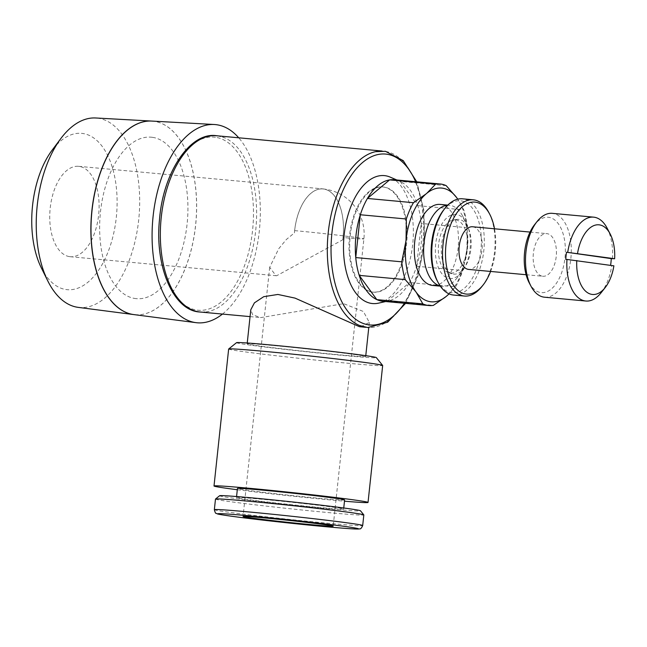 <?xml version="1.0" encoding="UTF-8"?>
<svg xmlns="http://www.w3.org/2000/svg" width="647" height="647" viewBox="0 0 647 647"><rect width="100%" height="100%" fill="white"/><g stroke="black" fill="none" stroke-linecap="round" stroke-linejoin="round"><path stroke-width="0.49" stroke-dasharray="3.23 2.43" d="M215.443 137.269A86.933 46.794 95.3 0 0 159.841 217.068A86.933 46.794 95.3 0 0 196.971 310.099A86.933 46.794 95.3 0 0 252.573 230.3A86.933 46.794 95.3 0 0 215.443 137.269M379.91 151.091A88.51 47.643 -84.7 0 1 383.582 151.172A88.51 47.643 -84.7 0 1 384.844 151.317A88.51 47.643 -84.7 0 1 422.774 244.865A88.51 47.643 -84.7 0 1 367.31 327.447A88.51 47.643 -84.7 0 1 366.04 327.293A88.51 47.643 -84.7 0 1 363.679 326.848M200.335 312.032A88.51 47.643 95.3 0 0 208.342 311.53A88.51 47.643 95.3 0 0 255.921 228.27A88.51 47.643 95.3 0 0 224.388 137.714A88.51 47.643 95.3 0 0 217.877 135.902A88.51 47.643 95.3 0 0 216.608 135.757M360.662 326.832L369.324 322.416L363.404 311.506L343.662 303.669L260.709 317.604L252.662 314.774L250.793 309.751M415.649 181.726A85.816 46.196 -84.7 0 1 404.432 303.273M151.624 121.062A97.187 52.318 -84.7 0 1 154.059 121.304A97.187 52.318 -84.7 0 1 195.604 224.962A97.187 52.318 -84.7 0 1 133.792 314.588A97.196 52.318 95.3 0 0 195.661 224.994A97.196 52.318 95.3 0 0 154.115 121.304M222.455 314.07A99.517 53.572 95.3 0 0 259.552 228.609A99.517 53.572 95.3 0 0 238.727 137.795M41.279 267.769A78.489 42.249 95.3 0 0 66.083 289.549A78.489 42.249 95.3 0 0 116.29 217.497A78.489 42.249 95.3 0 0 82.759 133.492A78.489 42.249 95.3 0 0 52.14 150.153M78.19 307.365A95.117 51.202 95.3 0 0 138.717 219.689A95.117 51.202 95.3 0 0 98.053 118.215A95.117 51.202 95.3 0 0 95.675 117.98M378.544 303.144A64.239 34.582 95.3 0 0 412.859 242.762A64.239 34.582 95.3 0 0 390.173 177.116M467.255 227.695A61.028 32.851 95.3 0 0 463.802 209.895L457.761 199.163A57.114 30.741 -84.7 0 1 466.964 248.383L467.255 227.695L421.237 223.45A61.028 32.851 95.3 0 0 417.768 205.625A61.012 32.843 95.3 0 0 400.178 181.427A61.012 32.843 95.3 0 0 399.644 181.184A61.012 32.843 95.3 0 0 394.969 179.866A61.012 32.843 95.3 0 0 389.591 179.915M416.66 266.232A61.012 32.843 95.3 0 0 421.229 223.482L416.66 266.232A61.028 32.851 95.3 0 1 409.543 282.585L387.391 301.114A61.012 32.843 95.3 0 0 388.596 300.871A61.012 32.843 95.3 0 0 409.535 282.569L455.577 286.807A61.028 32.851 95.3 0 0 462.686 270.519L466.77 250.179A57.114 30.741 -84.7 0 1 449.01 293.835M376.797 299.593A61.012 32.843 95.3 0 0 382.005 301.162A61.012 32.843 95.3 0 0 387.391 301.106M383.315 187.007A52.819 28.436 -84.7 0 1 405.952 242.835A52.819 28.436 -84.7 0 1 372.85 292.112A52.819 28.436 -84.7 0 1 372.098 292.023A52.819 28.436 -84.7 0 1 349.461 236.195A52.819 28.436 -84.7 0 1 382.563 186.918A52.819 28.436 -84.7 0 1 383.315 187.007M372.818 292.088A52.819 28.436 95.3 0 0 373.57 292.177A52.819 28.436 95.3 0 0 406.672 242.9A52.819 28.436 95.3 0 0 384.035 187.072A52.819 28.436 95.3 0 0 383.283 186.983A52.819 28.436 95.3 0 0 350.181 236.268A52.819 28.436 95.3 0 0 372.818 292.088M382.878 301.284A61.028 32.851 95.3 0 0 387.391 301.13L433.393 305.376M446.195 185.649L400.169 181.403A61.028 32.851 95.3 0 0 394.969 179.842A61.028 32.851 95.3 0 0 394.096 179.737M440.219 286.006A40.688 21.901 95.3 0 0 441.432 286.241A40.688 21.901 95.3 0 0 442.014 286.314A40.688 21.901 95.3 0 0 456.742 278.339A40.688 21.901 95.3 0 0 462.516 215.815A40.688 21.901 95.3 0 0 450.077 205.35A40.688 21.901 95.3 0 0 449.495 205.285A40.688 21.901 95.3 0 0 447.667 205.253M449.463 278.493A32.229 17.348 95.3 0 0 461.586 272.233A32.229 17.348 95.3 0 0 466.155 222.705A32.229 17.348 95.3 0 0 456.305 214.416A32.229 17.348 95.3 0 0 435.698 244A32.229 17.348 95.3 0 0 449.463 278.493M440.154 204.42A40.688 21.901 -84.7 0 1 440.736 204.484A40.688 21.901 -84.7 0 1 458.165 247.494A40.688 21.901 -84.7 0 1 432.673 285.448M455.731 219.843A26.77 14.412 -84.7 0 1 467.158 248.497A26.77 14.412 -84.7 0 1 450.037 273.066A26.77 14.412 -84.7 0 1 448.8 272.783A26.77 14.412 -84.7 0 1 438.537 245.132A26.77 14.412 -84.7 0 1 453.693 219.826A26.77 14.412 -84.7 0 1 455.731 219.843M453.321 274.085A27.481 14.792 95.3 0 0 470.895 248.86A27.481 14.792 95.3 0 0 459.16 219.446A27.481 14.792 95.3 0 0 457.065 219.422A27.481 14.792 95.3 0 0 441.505 245.407A27.481 14.792 95.3 0 0 452.051 273.794A27.481 14.792 95.3 0 0 453.321 274.085M481.942 286.475A48.323 26.009 95.3 0 0 488.784 212.426M490.58 271.441A46.18 24.861 95.3 0 0 494.518 228.795M453.596 295.048A48.323 26.009 95.3 0 0 483.875 249.968A48.323 26.009 95.3 0 0 463.171 198.888A48.323 26.009 95.3 0 0 462.476 198.807M437.162 280.693A46.18 24.861 95.3 0 0 451.331 292.679A46.18 24.861 95.3 0 0 480.875 250.284A46.18 24.861 95.3 0 0 461.141 200.853A46.18 24.861 95.3 0 0 443.696 209.919M472.585 226.765A21.416 11.525 -84.7 0 1 472.892 226.806A21.416 11.525 -84.7 0 1 482.064 249.435A21.416 11.525 -84.7 0 1 468.646 269.419M542.526 276.229A21.416 11.525 95.3 0 0 542.833 276.261A21.416 11.525 95.3 0 0 556.25 256.285A21.416 11.525 95.3 0 0 547.071 233.656A21.416 11.525 95.3 0 0 546.764 233.616A21.416 11.525 95.3 0 0 533.346 253.592A21.416 11.525 95.3 0 0 542.526 276.229M529.165 282.731A37.833 20.364 95.3 0 0 540.779 292.549A37.833 20.364 95.3 0 0 564.977 257.821A37.833 20.364 95.3 0 0 548.818 217.335A37.833 20.364 95.3 0 0 534.519 224.76M544.523 297.208A42.112 22.669 95.3 0 0 570.913 257.918A42.112 22.669 95.3 0 0 552.87 213.405A42.112 22.669 95.3 0 0 552.263 213.34M228.65 349.032A77.446 1.747 -173.9 0 0 240.668 351.264A77.446 1.747 -173.9 0 0 327.083 361.244A77.446 1.747 -173.9 0 0 382.668 365.498M236.527 342.667A70.313 1.585 -173.9 0 0 247.413 344.722A70.313 1.585 -173.9 0 0 326.622 353.852A70.313 1.585 -173.9 0 0 376.319 357.605M356.432 354.782A59.605 1.343 -173.9 0 0 289.929 347.107A59.605 1.343 -173.9 0 0 247.154 343.832A59.605 1.343 -173.9 0 0 256.398 345.555A59.605 1.343 -173.9 0 0 322.902 353.23A59.605 1.343 -173.9 0 0 365.684 356.505A59.605 1.343 -173.9 0 0 356.432 354.782M215.483 499.08A74.591 1.682 -173.9 0 0 227.057 501.231A74.591 1.682 -173.9 0 0 310.285 510.839A74.591 1.682 -173.9 0 0 363.824 514.931M219.608 495.731A70.863 1.601 -173.9 0 0 230.583 497.81A70.863 1.601 -173.9 0 0 310.414 507.013A70.863 1.601 -173.9 0 0 360.5 510.79M344.608 499.945A53.895 1.213 6.1 0 1 305.926 496.985A53.895 1.213 6.1 0 1 245.795 490.038A53.895 1.213 6.1 0 1 237.433 488.485M335.275 507.474A53.895 1.213 -173.9 0 0 275.145 500.535A53.895 1.213 -173.9 0 0 236.462 497.567A53.895 1.213 -173.9 0 0 244.825 499.12A53.895 1.213 -173.9 0 0 304.955 506.067A53.895 1.213 -173.9 0 0 343.638 509.027A53.895 1.213 -173.9 0 0 335.275 507.474M69.601 256.633A45.387 24.432 95.3 0 0 70.248 256.713A45.387 24.432 95.3 0 0 98.692 214.367A45.387 24.432 95.3 0 0 79.241 166.4A45.387 24.432 95.3 0 0 78.594 166.328A45.387 24.432 95.3 0 0 50.151 208.666A45.387 24.432 95.3 0 0 69.601 256.633M342.756 239.794A45.387 24.432 95.3 0 0 323.646 188.964A45.387 24.432 95.3 0 0 322.999 188.892A45.387 24.432 95.3 0 0 294.409 232.896L286.33 239.519L278.728 248.731L269.686 267.3L275.962 275.687L276.625 275.759L342.756 239.794L342.999 237.53A45.33 24.4 95.3 0 0 322.99 188.948A45.33 24.4 95.3 0 0 294.644 230.631L294.409 232.896M565.769 259.334L613.89 265.836M612.483 258.735A42.112 22.669 95.3 0 0 607.121 228.148M601.16 292.687A42.112 22.669 95.3 0 0 611.722 265.828M237.303 489.739A77.446 1.747 -173.9 0 0 344.479 501.19M449.107 293.875L455.577 286.807M466.964 248.383L466.77 250.179M416.66 266.265L462.686 270.519M417.776 205.649L463.802 209.895M400.178 181.419L417.76 205.633M152.466 137.334A81.077 43.64 -84.7 0 1 187.088 224.097A81.077 43.64 -84.7 0 1 135.239 298.526M152.344 137.326A81.077 43.64 95.3 0 0 100.487 211.747A81.077 43.64 95.3 0 0 135.118 298.51M154.172 121.312A97.196 52.318 95.3 0 0 151.746 121.07M214.351 509.69A74.591 1.682 -173.9 0 0 225.924 511.834A74.591 1.682 -173.9 0 0 328.304 523.294A74.591 1.682 -173.9 0 0 362.692 525.542M294.644 230.631A45.33 1.019 6.1 0 1 340.573 235.5A45.33 1.019 6.1 0 1 363.897 238.897A45.33 1.019 6.1 0 1 342.999 237.53M250.057 316.618L260.709 317.604M365.814 327.309L367.31 327.447M201.832 312.169L208.342 311.53M217.489 135.797L224.388 137.714M405.556 303.378L417.954 276.245L424.408 243.83L424.003 210.768L416.773 181.831M399.644 181.184L396.87 179.995M388.596 300.871L385.652 301.542M372.85 292.112L373.57 292.177M466.155 222.705L462.516 215.815M461.586 272.233L456.742 278.339M440.316 286.152L442.014 286.314M526.116 274.724L542.833 276.261M247.243 342.999L247.154 343.832M236.576 496.54L236.462 497.567M70.248 256.713L276.625 275.759M322.99 188.948A45.33 45.33 0 0 1 363.897 238.897L333.197 526.14M269.686 267.3L243.054 516.508M78.594 166.328L322.999 188.892M343.751 507.992L343.638 509.027M369.324 322.416L368.766 327.633M365.773 355.664L365.684 356.505M530.047 232.071L546.764 233.616M448.8 272.783L452.051 273.794M453.693 219.826L457.065 219.422M447.797 205.123L449.495 205.285M382.563 186.918L383.283 186.983M382.086 151.034L383.582 151.172"/><path stroke-width="0.97" d="M363.679 326.848A88.51 47.643 -84.7 0 1 359.53 325.49A88.51 47.643 -84.7 0 1 327.997 234.926A88.51 47.643 -84.7 0 1 375.575 151.665A88.51 47.643 -84.7 0 1 379.91 151.091M382.086 151.034L216.608 135.757A88.51 47.643 95.3 0 0 161.143 218.338A88.51 47.643 95.3 0 0 199.066 311.886A88.51 47.643 95.3 0 0 200.335 312.032L250.057 316.618M247.243 342.999L250.793 309.751L254.417 302.853L263.725 296.69L277.887 294.45L295.032 298.113L359.441 326.686L365.814 327.309M404.432 303.273A85.816 46.196 -84.7 0 1 368.588 324.818A85.816 46.196 -84.7 0 1 331.935 232.985A85.816 46.196 -84.7 0 1 386.825 154.212A85.816 46.196 -84.7 0 1 415.649 181.726M133.468 314.539A97.196 52.318 95.3 0 0 133.816 314.588A97.187 52.318 -84.7 0 1 133.759 314.579A97.187 52.318 -84.7 0 1 133.403 314.531A97.187 52.318 -84.7 0 1 91.664 212.782A97.187 52.318 -84.7 0 1 151.624 121.062L95.675 117.98A95.117 51.202 95.3 0 0 60.947 138.409A95.117 51.202 95.3 0 0 47.789 280.927A95.117 51.202 95.3 0 0 77.842 307.317A95.117 51.202 95.3 0 0 78.19 307.365L133.759 314.579M238.727 137.795A99.517 53.572 95.3 0 0 216.777 124.758A99.517 53.572 95.3 0 0 214.286 124.507A99.517 53.572 95.3 0 0 152.894 218.419A99.517 53.572 95.3 0 0 195.637 322.61A99.517 53.572 95.3 0 0 196.001 322.659A99.517 53.572 95.3 0 0 222.455 314.07M396.87 179.995L390.173 177.116A64.239 34.582 95.3 0 0 385.248 175.717A64.239 34.582 95.3 0 0 344.164 234.691A64.239 34.582 95.3 0 0 371.604 303.443A64.239 34.582 95.3 0 0 378.544 303.144L385.652 301.542M376.797 299.61L359.214 275.396A61.012 32.843 95.3 0 0 376.797 299.593A61.028 32.851 95.3 0 0 382.005 301.178A61.028 32.851 95.3 0 0 382.878 301.284L428.904 305.53A61.028 32.851 95.3 0 0 433.393 305.376L445.92 296.658A57.114 30.741 -84.7 0 1 430.344 301.712A57.114 30.741 -84.7 0 1 416.296 292.428L422.831 303.872A61.028 32.851 95.3 0 0 428.031 305.433A61.028 32.851 95.3 0 0 428.904 305.53M446.195 185.649A61.028 32.851 95.3 0 0 440.995 184.088A61.028 32.851 95.3 0 0 440.122 183.991A61.028 32.851 95.3 0 0 435.625 184.136L426.899 193.21A57.114 30.741 -84.7 0 1 442.475 188.164A57.114 30.741 -84.7 0 1 456.523 197.44L446.195 185.649M440.316 286.152L432.673 285.448A40.688 21.901 -84.7 0 1 432.091 285.384A40.688 21.901 -84.7 0 1 414.654 242.382A40.688 21.901 -84.7 0 1 440.154 204.42L447.797 205.123M494.518 228.795A46.18 24.861 95.3 0 0 489.69 214.165L488.784 212.426A48.323 26.009 95.3 0 0 473.952 199.891A48.323 26.009 95.3 0 0 473.256 199.81A48.323 26.009 95.3 0 0 442.977 244.889A48.323 26.009 95.3 0 0 463.681 295.962A48.323 26.009 95.3 0 0 464.376 296.043A48.323 26.009 95.3 0 0 481.942 286.475L483.163 284.939A46.18 24.861 95.3 0 0 490.58 271.441M489.69 214.165A46.18 24.861 95.3 0 0 475.521 202.179A46.18 24.861 95.3 0 0 445.985 244.574A46.18 24.861 95.3 0 0 465.711 294.005A46.18 24.861 95.3 0 0 483.163 284.939M473.256 199.81L462.476 198.807A48.323 26.009 95.3 0 0 444.91 208.383A48.323 26.009 95.3 0 0 438.076 282.432A48.323 26.009 95.3 0 0 452.9 294.967A48.323 26.009 95.3 0 0 453.596 295.048L464.376 296.043M526.116 274.724L468.646 269.419A21.416 11.525 -84.7 0 1 468.339 269.378A21.416 11.525 -84.7 0 1 459.168 246.75A21.416 11.525 -84.7 0 1 472.585 226.765L530.047 232.071M576.776 260.539A34.978 18.828 95.3 0 0 591.997 294.409A34.978 18.828 95.3 0 0 605.212 287.543A34.978 18.828 95.3 0 0 613.89 265.836L566.966 259.439A42.112 22.669 95.3 0 0 585.252 300.952A42.112 22.669 95.3 0 0 585.85 301.025A42.112 22.669 95.3 0 0 601.16 292.687L605.212 287.543M566.966 259.439L565.769 259.334A42.112 22.669 -84.7 0 1 566.521 252.233L614.65 258.743A34.978 18.828 95.3 0 0 610.161 233.947L607.121 228.148A42.112 22.669 95.3 0 0 594.197 217.222A42.112 22.669 95.3 0 0 593.598 217.149L552.263 213.34A42.112 22.669 95.3 0 0 536.953 221.678L534.519 224.76A37.833 20.364 95.3 0 0 529.165 282.731L530.993 286.209A42.112 22.669 95.3 0 0 543.917 297.135A42.112 22.669 95.3 0 0 544.523 297.208L585.85 301.025M536.953 221.678A42.112 22.669 95.3 0 0 530.993 286.209M344.479 501.19A77.446 1.747 -173.9 0 0 368.03 502.444L382.668 365.498A77.446 1.747 -173.9 0 0 382.652 365.45A77.446 1.747 -173.9 0 0 370.65 363.266A77.446 1.747 -173.9 0 0 285.076 353.375A77.446 1.747 -173.9 0 0 228.674 349A77.446 1.747 -173.9 0 0 228.65 349.032L214.011 485.986A77.446 1.747 -173.9 0 0 226.029 488.218A77.446 1.747 -173.9 0 0 237.303 489.739M368.03 502.444A77.446 1.747 -173.9 0 0 356.02 500.212A77.446 1.747 -173.9 0 0 269.605 490.24A77.446 1.747 -173.9 0 0 214.011 485.986M382.652 365.45L376.319 357.605A70.313 1.585 -173.9 0 0 365.418 355.615A70.313 1.585 -173.9 0 0 287.729 346.638A70.313 1.585 -173.9 0 0 236.527 342.667L228.674 349M362.692 525.542L363.824 514.931A74.591 1.682 -173.9 0 0 363.816 514.891A74.591 1.682 -173.9 0 0 352.251 512.788A74.591 1.682 -173.9 0 0 269.831 503.261A74.591 1.682 -173.9 0 0 215.508 499.047A74.591 1.682 -173.9 0 0 215.483 499.08L214.351 509.69C215.039 512.424 215.661 513.653 216.227 513.37C218.484 514.042 213.381 513.758 237.117 516.985C259.318 519.905 298.679 524.216 325.975 526.723C348.434 528.769 356.513 529.189 358.567 529.011L359.667 528.866C360.589 529.157 361.592 528.049 362.692 525.542A74.591 1.682 -173.9 0 0 351.119 523.391A74.591 1.682 -173.9 0 0 248.739 511.939A74.591 1.682 -173.9 0 0 214.351 509.69M363.816 514.891L360.5 510.79A70.863 1.601 -173.9 0 0 349.517 508.785A70.863 1.601 -173.9 0 0 271.214 499.735A70.863 1.601 -173.9 0 0 219.608 495.731L215.508 499.047M236.576 496.54L237.433 488.485A53.895 1.213 6.1 0 1 276.115 491.445A53.895 1.213 6.1 0 1 336.246 498.392A53.895 1.213 6.1 0 1 344.608 499.945L343.751 507.992M263.952 517.875A45.33 1.019 6.1 0 1 309.873 522.744A45.33 1.019 6.1 0 1 333.197 526.14A45.33 1.019 6.1 0 1 312.299 524.774A45.33 1.019 6.1 0 1 266.378 519.897A45.33 1.019 6.1 0 1 243.054 516.508A45.33 1.019 6.1 0 1 263.952 517.875M593.598 217.149A42.112 22.669 95.3 0 0 567.718 252.346M610.161 233.947A34.978 18.828 95.3 0 0 599.429 224.873A34.978 18.828 95.3 0 0 577.536 253.446M566.521 252.233L611.286 258.622A42.112 22.669 -84.7 0 1 610.582 265.367M614.65 258.743L611.286 258.622M444.91 208.383L443.696 209.919A46.18 24.861 95.3 0 0 437.162 280.693L438.076 282.432M447.667 205.253A40.688 21.901 95.3 0 0 423.947 243.782A40.688 21.901 95.3 0 0 440.219 286.006M449.01 293.835A57.114 30.741 -84.7 0 1 446.851 295.881L449.107 293.875M457.761 199.163L457.259 198.451A57.114 30.741 -84.7 0 1 457.744 199.163M406.34 219.001L406.049 239.689A57.114 30.741 -84.7 0 1 425.969 193.987L413.449 202.705A61.028 32.851 95.3 0 0 406.34 219.001L360.322 214.755M405.224 279.625L415.56 291.417A57.114 30.741 -84.7 0 1 405.855 241.485L401.763 261.825A61.028 32.851 95.3 0 0 405.224 279.625L359.206 275.379A61.028 32.851 95.3 0 1 355.745 257.546L360.314 214.788M416.296 292.428L415.56 291.417M422.831 303.872L376.813 299.626M401.763 261.825L355.745 257.571M405.855 241.485L406.049 239.689M413.449 202.705L367.423 198.459M367.431 198.443A61.028 32.851 95.3 0 0 360.314 214.78M446.851 295.881L445.92 296.658M456.523 197.44L457.259 198.451M425.969 193.987L426.899 193.21M389.607 179.89L435.625 184.136M367.439 198.451L389.591 179.906A61.012 32.843 95.3 0 0 367.439 198.451M440.122 183.991L394.096 179.737A61.028 32.851 95.3 0 0 389.591 179.89M360.322 214.788A61.012 32.843 95.3 0 0 355.753 257.538M214.286 124.507L151.746 121.07A97.196 52.318 95.3 0 0 91.785 212.79A97.196 52.318 95.3 0 0 133.525 314.547M60.947 138.409L52.14 150.153A78.489 42.249 95.3 0 0 41.279 267.769L47.789 280.927M250.332 515.926A70.863 1.601 -173.9 0 0 228.658 515.829A70.863 1.601 -173.9 0 0 325.926 526.715A70.863 1.601 -173.9 0 0 347.593 526.812A70.863 1.601 -173.9 0 0 250.332 515.926M218.104 135.894L216.147 135.644C190.024 132.028 163.173 172.191 159.494 219.535C154.673 265.763 172.862 309.371 198.516 311.903L201.832 312.169M416.773 181.831L403.218 160.618L385.402 151.301L375.575 151.665M359.53 325.49L367.771 327.56L387.682 322.182L405.556 303.378M133.816 314.588L196.001 322.659M368.766 327.633L365.773 355.664"/></g></svg>
